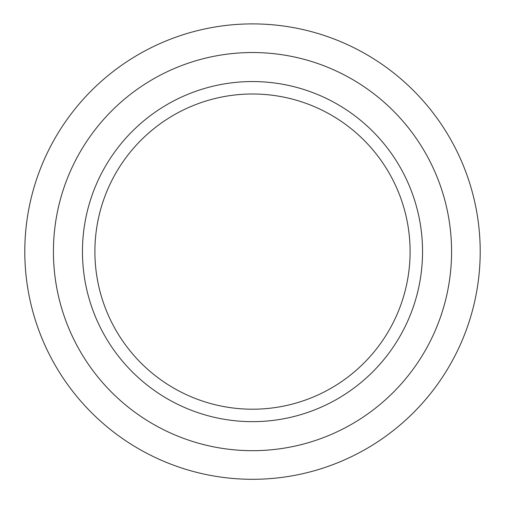 <?xml version="1.0" encoding="UTF-8"?>
<svg xmlns="http://www.w3.org/2000/svg" width="505" height="505" viewBox="0 0 505 505"><rect width="100%" height="100%" fill="white"/><g stroke="black" fill="none" stroke-linecap="round" stroke-linejoin="round"><path stroke-width="0.76" d="M252.5 479.302A227.698 227.698 0 0 0 449.696 137.751A227.698 227.698 0 0 0 55.304 137.751A227.698 227.698 0 0 0 252.5 479.302M252.5 450.681A199.084 199.084 0 0 0 424.907 152.062A199.084 199.084 0 0 0 80.093 152.062A199.084 199.084 0 0 0 252.5 450.681A199.084 199.084 0 0 0 424.907 152.062A199.084 199.084 0 0 0 80.093 152.062A199.084 199.084 0 0 0 252.5 450.681M252.5 421.65A170.046 170.046 0 0 0 399.764 166.581A170.046 170.046 0 0 0 105.236 166.581A170.046 170.046 0 0 0 252.5 421.65M252.5 409.208A157.604 157.604 0 0 0 388.989 172.798A157.604 157.604 0 0 0 116.011 172.798A157.604 157.604 0 0 0 252.5 409.208"/></g></svg>
